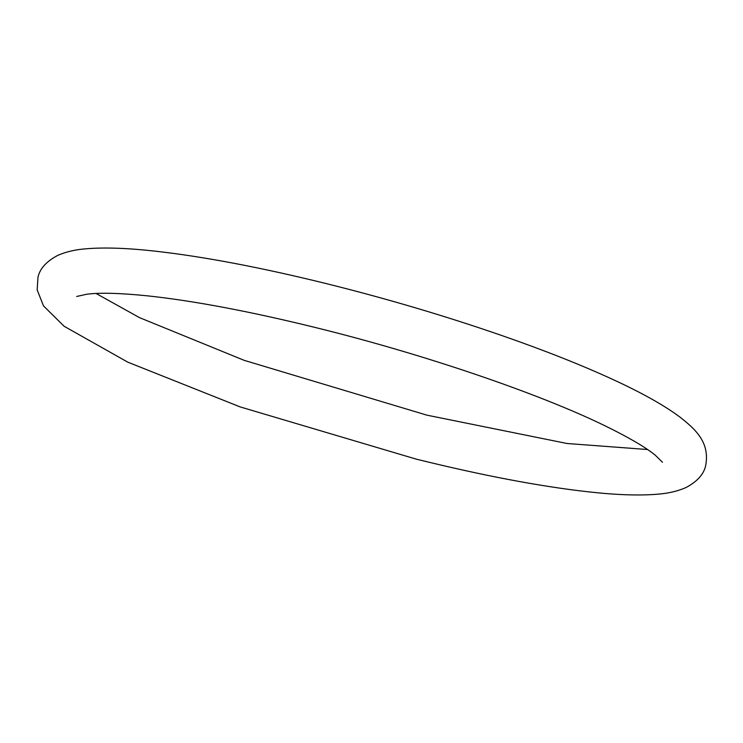 <?xml version="1.0" encoding="UTF-8"?>
<svg xmlns="http://www.w3.org/2000/svg" width="743" height="743" viewBox="0 0 743 743"><rect width="100%" height="100%" fill="white"/><g stroke="black" fill="none" stroke-linecap="round" stroke-linejoin="round"><path stroke-width="1.11" d="M327.589 283.928C387.344 298.825 445.15 315.933 501.014 335.251C544.368 350.306 582.01 365.212 613.941 379.97C642.193 393.01 664.168 405.353 679.854 417.009C694.854 428.85 710.327 442.048 705.599 465.954C703.612 474.508 697.018 481.733 685.789 487.64C677.523 491.234 668.115 493.417 657.574 494.197C639.398 495.748 616.253 494.959 588.15 491.81C539.39 486.312 482.003 475.399 416.006 459.072L240.175 406.913L127.805 362.166L64.112 326.261L43.503 305.893L37.15 289.863L38.004 277.046C39.983 268.492 46.586 261.267 57.805 255.36C66.081 251.766 75.489 249.583 86.03 248.803C104.206 247.252 127.35 248.041 155.454 251.19C204.214 256.688 261.592 267.601 327.589 283.928M96.042 293.466L139.452 317.614L244.187 360.346L426.919 415.161L567.076 443.506L647.543 449.524M76.705 296.476L86.838 294.219C99.803 292.528 119.911 293.058 147.142 295.807C193.942 300.822 250.456 311.503 316.685 327.839C423.185 354.095 537.811 393.103 604.143 425.386C628.234 437.125 645.24 447.035 655.168 455.115L662.468 462.257"/></g></svg>
